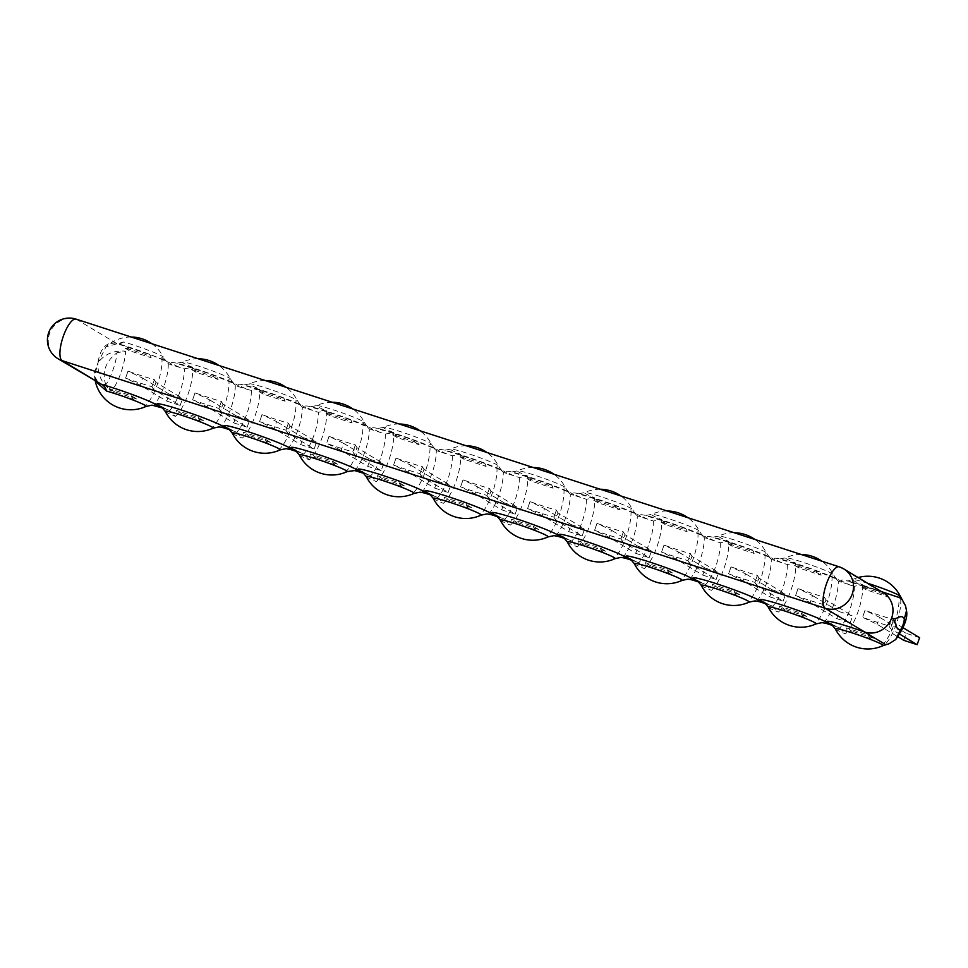 <?xml version="1.0" encoding="UTF-8"?>
<svg xmlns="http://www.w3.org/2000/svg" width="968" height="968" viewBox="0 0 968 968"><rect width="100%" height="100%" fill="white"/><g stroke="black" fill="none" stroke-linecap="round" stroke-linejoin="round"><path stroke-width="0.73" stroke-dasharray="4.84 3.63" d="M367.743 466.346L370.187 459.364L343.579 443.332L341.123 450.326L367.743 466.346L381.15 470.702L383.594 463.708L356.974 447.676L354.53 454.67L352.933 451.911A36.191 2.505 -160.7 0 1 326.555 443.344L341.123 450.326M370.187 459.364L383.594 463.708M381.15 470.702L354.53 454.67M356.974 447.676L355.377 444.917A36.191 2.505 19.3 0 1 328.999 436.362L343.579 443.332M328.999 436.362L326.555 443.344A33.311 10.491 -72 0 0 328.999 436.362M355.377 444.917L352.933 451.911A33.311 10.491 -72 0 0 355.377 444.917M353.054 470.412L345.673 471.634A25.386 1.754 -160.7 0 0 347.089 471.646M299.306 454.912A25.386 1.754 -160.7 0 0 309.337 459.836A30.298 9.535 108 0 0 326.519 410.771A25.386 1.754 19.3 0 1 316.572 405.604L316.572 405.604A25.386 1.754 19.3 0 1 341.002 412.441A25.386 1.754 19.3 0 1 364.355 422.351A25.386 1.754 19.3 0 1 362.855 422.568A30.298 9.535 -72 0 1 345.673 471.634M354.651 470.569A27.866 8.772 108 0 0 369.268 428.836L362.855 422.568M105.814 384.853C101.725 372.196 105.488 361.488 117.067 352.715A27.866 8.772 -72 0 1 105.814 384.853L111.659 391.024A30.298 9.535 108 0 0 125.622 351.166L117.067 352.715M151.903 343.749A36.373 36.373 0 0 1 163.35 357.107A25.386 1.754 -160.7 0 0 148.842 350.428A25.386 1.754 -160.7 0 0 123.698 341.982L105.984 346.822C106.129 346.496 110.049 342.829 115.567 343.156L152.835 355.607L167.464 361.947C166.871 361.04 167.016 362.879 163.35 357.107L163.35 357.107A25.386 1.754 -160.7 0 1 161.862 357.325L168.263 363.593L170.912 364.742L184.331 368.808L192.523 367.271A25.386 1.754 19.3 0 1 182.565 362.117A25.386 1.754 19.3 0 1 206.995 368.941A25.386 1.754 19.3 0 1 230.36 378.851A25.386 1.754 19.3 0 1 228.859 379.069L235.26 385.337L237.91 386.486L251.329 390.552L259.521 389.027A25.386 1.754 19.3 0 1 249.562 383.86L249.562 383.86A25.386 1.754 19.3 0 1 274.004 390.697A25.386 1.754 19.3 0 1 297.358 400.595A25.386 1.754 19.3 0 1 295.857 400.812A30.298 9.535 -72 0 1 278.675 449.89A25.386 1.754 -160.7 0 0 280.091 449.902M251.329 390.552A27.866 8.772 -72 0 1 236.712 432.297L234.244 431.256A35.574 2.456 19.3 0 1 228.968 428.909M230.009 429.877L234.244 431.256M165.298 411.424A25.386 1.754 -160.7 0 0 175.341 416.349L169.715 410.553L167.246 409.512A35.574 2.456 19.3 0 1 161.971 407.165M162.999 408.133L167.246 409.512M823.659 622.799A27.866 8.772 108 0 0 838.276 581.054L854.345 586.269L862.524 584.745A25.386 1.754 19.3 0 1 852.578 579.578L852.578 579.578A25.386 1.754 19.3 0 1 867.63 583.268M854.345 586.269A27.866 8.772 -72 0 1 839.728 628.014L837.247 626.974A35.574 2.456 19.3 0 1 831.984 624.626M833.012 625.594L837.247 626.974M756.649 601.055A27.866 8.772 108 0 0 771.266 559.31L787.335 564.525L795.527 563.001A25.386 1.754 19.3 0 1 785.568 557.834L785.568 557.834A25.386 1.754 19.3 0 1 810.01 564.659A25.386 1.754 19.3 0 1 833.363 574.568A25.386 1.754 19.3 0 1 831.863 574.786A30.298 9.535 -72 0 1 814.681 623.864A25.386 1.754 -160.7 0 0 816.097 623.876M787.335 564.525A27.866 8.772 -72 0 1 772.718 606.27L770.25 605.23A35.574 2.456 19.3 0 1 764.986 602.882M766.015 603.851L770.25 605.23M689.652 579.3A27.866 8.772 108 0 0 704.268 537.567L720.337 542.782L728.529 541.245A25.386 1.754 19.3 0 1 718.571 536.091L718.571 536.091A25.386 1.754 19.3 0 1 743.013 542.915A25.386 1.754 19.3 0 1 766.366 552.825A25.386 1.754 19.3 0 1 764.865 553.043A30.298 9.535 -72 0 1 747.683 602.108A25.386 1.754 -160.7 0 0 749.099 602.132M720.337 542.782A27.866 8.772 -72 0 1 705.72 584.515L703.252 583.474A35.574 2.456 19.3 0 1 697.976 581.127M699.005 582.107L703.252 583.474M622.654 557.556A27.866 8.772 108 0 0 637.271 515.823L653.34 521.038L661.531 519.501A25.386 1.754 19.3 0 1 651.573 514.347L651.573 514.347A25.386 1.754 19.3 0 1 676.003 521.171A25.386 1.754 19.3 0 1 699.356 531.081A25.386 1.754 19.3 0 1 697.867 531.299A30.298 9.535 -72 0 1 680.685 580.364A25.386 1.754 -160.7 0 0 682.101 580.389M653.34 521.038A27.866 8.772 -72 0 1 638.723 562.771L636.254 561.73A35.574 2.456 19.3 0 1 630.979 559.383M632.007 560.351L636.254 561.73M555.644 535.812A27.866 8.772 108 0 0 570.261 494.067L586.342 499.282L594.521 497.758A25.386 1.754 19.3 0 1 584.575 492.591L584.575 492.591A25.386 1.754 19.3 0 1 609.005 499.428A25.386 1.754 19.3 0 1 632.358 509.337A25.386 1.754 19.3 0 1 630.858 509.555A30.298 9.535 -72 0 1 613.676 558.621A25.386 1.754 -160.7 0 0 615.091 558.633M586.342 499.282A27.866 8.772 -72 0 1 571.725 541.027L569.245 539.987A35.574 2.456 19.3 0 1 563.981 537.639M565.01 538.607L569.245 539.987M488.646 514.068A27.866 8.772 108 0 0 503.263 472.324L519.332 477.539L527.524 476.014A25.386 1.754 19.3 0 1 517.565 470.847L517.565 470.847A25.386 1.754 19.3 0 1 542.007 477.672A25.386 1.754 19.3 0 1 565.36 487.582A25.386 1.754 19.3 0 1 563.86 487.799A30.298 9.535 -72 0 1 546.678 536.877A25.386 1.754 -160.7 0 0 548.094 536.889M519.332 477.539A27.866 8.772 -72 0 1 504.715 519.284L502.247 518.243A35.574 2.456 19.3 0 1 496.971 515.896M498.012 516.864L502.247 518.243M421.649 492.313A27.866 8.772 108 0 0 436.265 450.58L452.334 455.795L460.526 454.258A25.386 1.754 19.3 0 1 450.568 449.104L450.568 449.104A25.386 1.754 19.3 0 1 475.01 455.928A25.386 1.754 19.3 0 1 498.363 465.838A25.386 1.754 19.3 0 1 496.862 466.056A30.298 9.535 -72 0 1 479.68 515.121A25.386 1.754 -160.7 0 0 481.096 515.145M452.334 455.795A27.866 8.772 -72 0 1 437.717 497.54L435.249 496.487A35.574 2.456 19.3 0 1 429.974 494.152M431.002 495.12L435.249 496.487M369.268 428.836L385.337 434.051L393.528 432.514A25.386 1.754 19.3 0 1 383.57 427.36L383.57 427.36A25.386 1.754 19.3 0 1 408 434.184A25.386 1.754 19.3 0 1 431.353 444.094A25.386 1.754 19.3 0 1 429.865 444.312A30.298 9.535 -72 0 1 412.683 493.377A25.386 1.754 -160.7 0 0 414.086 493.402M385.337 434.051A27.866 8.772 -72 0 1 370.72 475.784L368.251 474.744A35.574 2.456 19.3 0 1 362.976 472.396M364.004 473.364L368.251 474.744M287.641 448.825A27.866 8.772 108 0 0 302.258 407.08L318.339 412.308L326.519 410.771M309.337 459.836L303.722 454.04L301.242 453A35.574 2.456 19.3 0 1 295.978 450.652M297.007 451.62L301.242 453M95.796 381.501L94.549 376.116C96.243 381.356 97.562 383.703 98.518 383.134L93.618 374.652L97.986 362.734C97.393 374.616 101.955 384.054 111.659 391.024M116.886 343.422A14.605 9.825 -74.3 0 1 116.027 343.12C106.25 341.764 100.248 348.311 97.986 362.734C104.605 354.058 113.813 350.21 125.622 351.166M131.176 337.021A36.373 36.373 0 0 0 105.984 346.822L97.986 362.734L94.549 376.116A36.373 36.373 0 0 0 95.3 381.198M123.698 341.982A14.605 9.825 -74.3 0 1 116.898 343.434M152.049 405.168L144.68 406.391A25.386 1.754 -160.7 0 0 146.083 406.415M155.969 382.445L154.384 379.686A33.311 10.491 -72 0 1 151.928 386.668A36.191 2.505 -160.7 0 1 125.55 378.113L140.13 385.082L166.738 401.115L169.194 394.121L182.589 398.477L155.969 382.445L153.525 389.426L151.928 386.668L154.384 379.686A36.191 2.505 19.3 0 1 128.006 371.119A33.311 10.491 -72 0 1 125.55 378.113L128.006 371.119L142.574 378.089L140.13 385.082M58.032 358.753A21.913 20.739 -58.9 0 1 49.55 333.561A21.913 20.739 121.1 0 1 76.557 319.355L839.68 567.042L879.15 590.807A21.913 20.739 121.1 0 1 883.203 592.646M905.564 605.895L898.873 596.542A30.298 9.535 -72 0 1 881.679 645.608A25.386 1.754 -160.7 0 0 883.094 645.62M851.707 585.713A35.574 2.456 -160.7 0 1 844.749 580.292A35.574 2.456 -160.7 0 1 879.15 590.807L881.558 591.654M901.595 598.321L901.281 599.664M900.361 596.312A25.386 1.754 19.3 0 1 898.873 596.542M889.072 643.744L885.78 644.7M900.7 599.059A28.931 9.111 -72 0 1 884.716 644.7L885.551 644.567M884.716 644.7L881.679 645.608M835.311 628.885A25.386 1.754 -160.7 0 0 845.342 633.81A30.298 9.535 108 0 0 862.524 584.745M903.12 627.76L892.98 621.65L891.395 618.891A33.311 10.491 -72 0 1 888.939 625.885A36.191 2.505 -160.7 0 1 862.561 617.318L877.129 624.287L898.014 636.859M899.829 634.234L890.536 628.643L888.939 625.885L891.395 618.891A36.191 2.505 19.3 0 1 865.005 610.336A33.311 10.491 -72 0 1 862.561 617.318L865.005 610.336L879.585 617.306L877.129 624.287M839.728 628.014L845.342 633.81M892.98 621.65L890.536 628.643M903.749 640.32L906.205 633.338L919.6 637.682M906.205 633.338L879.585 617.306M198.174 358.765A36.373 36.373 0 0 0 182.565 362.117L176.333 363.339L205.978 372.256L234.462 383.703C233.857 382.784 233.99 384.586 230.36 378.851A36.373 36.373 0 0 0 218.913 365.493M219.046 426.912L211.677 428.134A25.386 1.754 -160.7 0 0 213.093 428.159M222.967 404.188L221.382 401.43A33.311 10.491 -72 0 1 218.937 408.411A36.191 2.505 -160.7 0 1 192.559 399.857L207.128 406.826L233.748 422.859L236.192 415.865L249.587 420.221L222.967 404.188L220.522 411.17L218.937 408.411L221.382 401.43A36.191 2.505 19.3 0 1 195.004 392.863A33.311 10.491 -72 0 1 192.559 399.857L195.004 392.863L209.572 399.844L207.128 406.826M233.748 422.859L247.142 427.203L220.522 411.17M247.142 427.203L249.587 420.221M236.192 415.865L209.572 399.844M302.258 407.08L295.857 400.812M236.712 432.297L242.339 438.093A30.298 9.535 108 0 0 259.521 389.027M286.056 448.656L278.675 449.89M232.296 433.168A25.386 1.754 -160.7 0 0 242.339 438.093M289.976 425.932L288.379 423.173A33.311 10.491 -72 0 1 285.935 430.167A36.191 2.505 -160.7 0 1 259.557 421.6L274.125 428.57L300.745 444.602L303.19 437.621L316.596 441.965L289.976 425.932L287.532 432.926L285.935 430.167L288.379 423.173A36.191 2.505 19.3 0 1 262.001 414.619A33.311 10.491 -72 0 1 259.557 421.6L262.001 414.619L276.57 421.588L274.125 428.57M300.745 444.602L314.14 448.958L287.532 432.926M314.14 448.958L316.596 441.965M303.19 437.621L276.57 421.588M436.265 450.58L429.865 444.312M370.72 475.784L376.334 481.58A30.298 9.535 108 0 0 393.528 432.514M420.051 492.155L412.683 493.377M366.303 476.655A25.386 1.754 -160.7 0 0 376.334 481.58M423.972 469.432L422.387 466.673A33.311 10.491 -72 0 1 419.93 473.654A36.191 2.505 -160.7 0 1 393.553 465.088L408.133 472.069L434.741 488.102L437.197 481.108L450.592 485.464L423.972 469.432L421.528 476.413L419.93 473.654L422.387 466.673A36.191 2.505 19.3 0 1 396.009 458.106A33.311 10.491 -72 0 1 393.553 465.088L396.009 458.106L410.577 465.076L408.133 472.069M434.741 488.102L448.148 492.446L421.528 476.413M448.148 492.446L450.592 485.464M437.197 481.108L410.577 465.076M503.263 472.324L496.862 466.056M437.717 497.54L443.344 503.336A30.298 9.535 108 0 0 460.526 454.258M487.049 513.899L479.68 515.121M433.301 498.411A25.386 1.754 -160.7 0 0 443.344 503.336M490.982 491.175L489.384 488.416A33.311 10.491 -72 0 1 486.94 495.398A36.191 2.505 -160.7 0 1 460.562 486.844L475.131 493.813L501.751 509.846L504.195 502.852L517.59 507.208L490.982 491.175L488.525 498.157L486.94 495.398L489.384 488.416A36.191 2.505 19.3 0 1 463.006 479.85A33.311 10.491 -72 0 1 460.562 486.844L463.006 479.85L477.575 486.831L475.131 493.813M501.751 509.846L515.145 514.189L488.525 498.157M515.145 514.189L517.59 507.208M504.195 502.852L477.575 486.831M570.261 494.067L563.86 487.799M504.715 519.284L510.342 525.079A30.298 9.535 108 0 0 527.524 476.014M554.059 535.643L546.678 536.877M500.299 520.155A25.386 1.754 -160.7 0 0 510.342 525.079M557.979 512.919L556.382 510.16A33.311 10.491 -72 0 1 553.938 517.154A36.191 2.505 -160.7 0 1 527.56 508.587L542.128 515.557L568.748 531.589L571.193 524.608L584.599 528.952L557.979 512.919L555.535 519.913L553.938 517.154L556.382 510.16A36.191 2.505 19.3 0 1 530.004 501.593A33.311 10.491 -72 0 1 527.56 508.587L530.004 501.593L544.573 508.575L542.128 515.557M568.748 531.589L582.143 535.933L555.535 519.913M582.143 535.933L584.599 528.952M571.193 524.608L544.573 508.575M637.271 515.823L630.858 509.555M571.725 541.027L577.339 546.823A30.298 9.535 108 0 0 594.521 497.758M621.057 557.386L613.676 558.621M567.308 541.899A25.386 1.754 -160.7 0 0 577.339 546.823M624.977 534.663L623.38 531.904A33.311 10.491 -72 0 1 620.936 538.898A36.191 2.505 -160.7 0 1 594.558 530.331L609.126 537.3L635.746 553.333L638.19 546.351L651.597 550.695L624.977 534.663L622.533 541.656L620.936 538.898L623.38 531.904A36.191 2.505 19.3 0 1 597.002 523.349A33.311 10.491 -72 0 1 594.558 530.331L597.002 523.349L611.582 530.319L609.126 537.3M635.746 553.333L649.153 557.689L622.533 541.656M649.153 557.689L651.597 550.695M638.19 546.351L611.582 530.319M704.268 537.567L697.867 531.299M638.723 562.771L644.349 568.567A30.298 9.535 108 0 0 661.531 519.501M688.054 579.142L680.685 580.364M634.306 563.642A25.386 1.754 -160.7 0 0 644.349 568.567M691.975 556.418L690.39 553.66A33.311 10.491 -72 0 1 687.933 560.641A36.191 2.505 -160.7 0 1 661.555 552.075L676.136 559.056L702.756 575.089L705.2 568.095L718.595 572.439L691.975 556.418L689.531 563.4L687.933 560.641L690.39 553.66A36.191 2.505 19.3 0 1 664.012 545.093A33.311 10.491 -72 0 1 661.555 552.075L664.012 545.093L678.58 552.062L676.136 559.056M702.756 575.089L716.151 579.433L689.531 563.4M716.151 579.433L718.595 572.439M705.2 568.095L678.58 552.062M771.266 559.31L764.865 553.043M705.72 584.515L711.347 590.323A30.298 9.535 108 0 0 728.529 541.245M755.052 600.886L747.683 602.108M701.304 585.398A25.386 1.754 -160.7 0 0 711.347 590.323M758.985 578.162L757.387 575.403A33.311 10.491 -72 0 1 754.943 582.385A36.191 2.505 -160.7 0 1 728.565 573.83L743.134 580.8L769.754 596.832L772.198 589.839L785.592 594.195L758.985 578.162L756.528 585.144L754.943 582.385L757.387 575.403A36.191 2.505 19.3 0 1 731.009 566.837A33.311 10.491 -72 0 1 728.565 573.83L731.009 566.837L745.578 573.806L743.134 580.8M769.754 596.832L783.148 601.176L756.528 585.144M783.148 601.176L785.592 594.195M772.198 589.839L745.578 573.806M838.276 581.054L831.863 574.786M772.718 606.27L778.345 612.066A30.298 9.535 108 0 0 795.527 563.001M822.062 622.63L814.681 623.864M768.314 607.142A25.386 1.754 -160.7 0 0 778.345 612.066M825.982 599.906L824.385 597.147A33.311 10.491 -72 0 1 821.941 604.129A36.191 2.505 -160.7 0 1 795.563 595.574L810.131 602.544L836.751 618.576L839.195 611.594L852.602 615.938L825.982 599.906L823.538 606.9L821.941 604.129L824.385 597.147A36.191 2.505 19.3 0 1 798.007 588.58A33.311 10.491 -72 0 1 795.563 595.574L798.007 588.58L812.575 595.562L810.131 602.544M836.751 618.576L850.158 622.92L823.538 606.9M850.158 622.92L852.602 615.938M839.195 611.594L812.575 595.562M166.738 401.115L180.145 405.459L153.525 389.426M180.145 405.459L182.589 398.477M169.194 394.121L142.574 378.089M129.143 350.597L123.856 347.415L145.805 354.542L151.093 357.724L129.143 350.597A23.91 7.526 108 0 0 126.651 346.895A23.91 7.526 108 0 0 123.856 347.415M150.778 356.623L151.093 357.724A23.91 7.526 108 0 0 150.778 356.623A23.91 7.526 108 0 0 148.6 354.022A23.91 7.526 108 0 0 145.805 354.542M131.358 395.803A23.91 7.526 108 0 0 133.838 399.506A23.91 7.526 108 0 0 136.633 398.985L131.358 395.803L109.408 388.676L109.578 389.366A23.91 7.526 108 0 0 111.889 392.379A23.91 7.526 108 0 0 114.684 391.858L109.408 388.676A23.91 7.526 108 0 0 109.578 389.366M136.633 398.985L114.684 391.858M196.141 372.341A23.91 7.526 108 0 0 193.648 368.639A23.91 7.526 108 0 0 190.853 369.159L196.141 372.341L218.09 379.468A23.91 7.526 108 0 0 217.776 378.367A23.91 7.526 108 0 0 215.598 375.765A23.91 7.526 108 0 0 212.803 376.286L190.853 369.159M212.803 376.286L218.09 379.468L217.776 378.367M198.355 417.547A23.91 7.526 108 0 0 200.836 421.249A23.91 7.526 108 0 0 203.643 420.729L198.355 417.547L176.406 410.432L176.587 411.122A23.91 7.526 108 0 0 178.886 414.135A23.91 7.526 108 0 0 181.694 413.614L176.406 410.432A23.91 7.526 108 0 0 176.587 411.122M203.643 420.729L181.694 413.614M263.139 394.097L257.851 390.903L279.8 398.029L285.088 401.212L263.139 394.097A23.91 7.526 108 0 0 260.658 390.382A23.91 7.526 108 0 0 257.851 390.903M284.774 400.111L285.088 401.212A23.91 7.526 108 0 0 284.774 400.111A23.91 7.526 108 0 0 282.608 397.509A23.91 7.526 108 0 0 279.8 398.029M265.353 439.303A23.91 7.526 108 0 0 267.833 443.005A23.91 7.526 108 0 0 270.641 442.485L265.353 439.303L243.404 432.176L243.585 432.865A23.91 7.526 108 0 0 245.884 435.878A23.91 7.526 108 0 0 248.691 435.358L243.404 432.176A23.91 7.526 108 0 0 243.585 432.865M270.641 442.485L248.691 435.358M330.136 415.841L324.861 412.658L346.81 419.773L352.086 422.968L330.136 415.841A23.91 7.526 108 0 0 327.656 412.138A23.91 7.526 108 0 0 324.861 412.658M351.783 421.866L352.086 422.968A23.91 7.526 108 0 0 351.783 421.866A23.91 7.526 108 0 0 349.605 419.253A23.91 7.526 108 0 0 346.81 419.773M332.351 461.046A23.91 7.526 108 0 0 334.843 464.749A23.91 7.526 108 0 0 337.638 464.229L332.351 461.046L310.401 453.919L310.583 454.609A23.91 7.526 108 0 0 312.894 457.622A23.91 7.526 108 0 0 315.689 457.102L310.401 453.919A23.91 7.526 108 0 0 310.583 454.609M337.638 464.229L315.689 457.102M397.146 437.584A23.91 7.526 108 0 0 394.654 433.882A23.91 7.526 108 0 0 391.858 434.402L397.146 437.584L419.096 444.711A23.91 7.526 108 0 0 418.781 443.61A23.91 7.526 108 0 0 416.603 441.009A23.91 7.526 108 0 0 413.808 441.529L391.858 434.402M413.808 441.529L419.096 444.711L418.781 443.61M399.361 482.79A23.91 7.526 108 0 0 401.841 486.493A23.91 7.526 108 0 0 404.636 485.972L399.361 482.79L377.411 475.663L377.593 476.353A23.91 7.526 108 0 0 379.892 479.366A23.91 7.526 108 0 0 382.687 478.845L377.411 475.663A23.91 7.526 108 0 0 377.593 476.353M404.636 485.972L382.687 478.845M464.144 459.328L458.856 456.146L480.806 463.273L486.093 466.455L464.144 459.328A23.91 7.526 108 0 0 461.663 455.625A23.91 7.526 108 0 0 458.856 456.146M485.779 465.354L486.093 466.455A23.91 7.526 108 0 0 485.779 465.354A23.91 7.526 108 0 0 483.613 462.752A23.91 7.526 108 0 0 480.806 463.273M466.358 504.534A23.91 7.526 108 0 0 468.839 508.236A23.91 7.526 108 0 0 471.646 507.716L466.358 504.534L444.409 497.407L444.59 498.109A23.91 7.526 108 0 0 446.889 501.121A23.91 7.526 108 0 0 449.696 500.601L444.409 497.407A23.91 7.526 108 0 0 444.59 498.109M471.646 507.716L449.696 500.601M531.142 481.072L525.854 477.889L547.803 485.016L553.091 488.199L531.142 481.072A23.91 7.526 108 0 0 528.661 477.369A23.91 7.526 108 0 0 525.854 477.889M552.776 487.098L553.091 488.199A23.91 7.526 108 0 0 552.776 487.098A23.91 7.526 108 0 0 550.611 484.496A23.91 7.526 108 0 0 547.803 485.016M533.356 526.277A23.91 7.526 108 0 0 535.849 529.992A23.91 7.526 108 0 0 538.644 529.472L533.356 526.277L511.406 519.163L511.588 519.852A23.91 7.526 108 0 0 513.899 522.865A23.91 7.526 108 0 0 516.694 522.345L511.406 519.163A23.91 7.526 108 0 0 511.588 519.852M538.644 529.472L516.694 522.345M598.139 502.828A23.91 7.526 108 0 0 595.659 499.125A23.91 7.526 108 0 0 592.864 499.645L598.139 502.828L620.089 509.954A23.91 7.526 108 0 0 619.786 508.853A23.91 7.526 108 0 0 617.608 506.24A23.91 7.526 108 0 0 614.813 506.76L592.864 499.645M614.813 506.76L620.089 509.954L619.786 508.853M600.354 548.033A23.91 7.526 108 0 0 602.846 551.736A23.91 7.526 108 0 0 605.641 551.216L600.354 548.033L578.404 540.906L578.586 541.596A23.91 7.526 108 0 0 580.897 544.609A23.91 7.526 108 0 0 583.692 544.089L578.404 540.906A23.91 7.526 108 0 0 578.586 541.596M605.641 551.216L583.692 544.089M665.149 524.571L659.861 521.389L681.811 528.516L687.099 531.698L665.149 524.571A23.91 7.526 108 0 0 662.656 520.869A23.91 7.526 108 0 0 659.861 521.389M686.784 530.597L687.099 531.698A23.91 7.526 108 0 0 686.784 530.597A23.91 7.526 108 0 0 684.606 527.996A23.91 7.526 108 0 0 681.811 528.516M667.363 569.777A23.91 7.526 108 0 0 669.844 573.479A23.91 7.526 108 0 0 672.639 572.959L667.363 569.777L645.414 562.65L645.595 563.34A23.91 7.526 108 0 0 647.894 566.353A23.91 7.526 108 0 0 650.69 565.832L645.414 562.65A23.91 7.526 108 0 0 645.595 563.34M672.639 572.959L650.69 565.832M732.147 546.315L726.859 543.133L748.808 550.26L754.096 553.442L732.147 546.315A23.91 7.526 108 0 0 729.666 542.612A23.91 7.526 108 0 0 726.859 543.133M753.782 552.341L754.096 553.442A23.91 7.526 108 0 0 753.782 552.341A23.91 7.526 108 0 0 751.616 549.739A23.91 7.526 108 0 0 748.808 550.26M734.361 591.521A23.91 7.526 108 0 0 736.842 595.223A23.91 7.526 108 0 0 739.649 594.703L734.361 591.521L712.412 584.394L712.593 585.096A23.91 7.526 108 0 0 714.892 588.108A23.91 7.526 108 0 0 717.699 587.588L712.412 584.394A23.91 7.526 108 0 0 712.593 585.096M739.649 594.703L717.699 587.588M799.144 568.059A23.91 7.526 108 0 0 796.664 564.356A23.91 7.526 108 0 0 793.857 564.876L799.144 568.059L821.094 575.186A23.91 7.526 108 0 0 820.779 574.084A23.91 7.526 108 0 0 818.613 571.483A23.91 7.526 108 0 0 815.806 572.003L793.857 564.876M815.806 572.003L821.094 575.186L820.779 574.084M801.359 613.264A23.91 7.526 108 0 0 803.851 616.979A23.91 7.526 108 0 0 806.646 616.459L801.359 613.264L779.409 606.149L779.591 606.839A23.91 7.526 108 0 0 781.902 609.852A23.91 7.526 108 0 0 784.697 609.332L779.409 606.149A23.91 7.526 108 0 0 779.591 606.839M806.646 616.459L784.697 609.332M866.154 589.814L860.867 586.632L882.816 593.747L888.104 596.929L866.154 589.814A23.91 7.526 108 0 0 863.662 586.112A23.91 7.526 108 0 0 860.867 586.632M887.789 595.84L888.104 596.929A23.91 7.526 108 0 0 887.789 595.84A23.91 7.526 108 0 0 885.611 593.227A23.91 7.526 108 0 0 882.816 593.747M868.356 635.02A23.91 7.526 108 0 0 870.849 638.723A23.91 7.526 108 0 0 873.644 638.202L868.356 635.02L846.407 627.893L846.589 628.583A23.91 7.526 108 0 0 848.9 631.596A23.91 7.526 108 0 0 851.695 631.075L846.407 627.893A23.91 7.526 108 0 0 846.589 628.583M873.644 638.202L851.695 631.075M235.26 385.337A27.866 8.772 -72 0 1 220.643 427.082M168.263 363.593A27.866 8.772 -72 0 1 153.646 405.338M169.715 410.553A27.866 8.772 108 0 0 184.331 368.808M303.722 454.04A27.866 8.772 108 0 0 318.339 412.308M76.097 319.137A21.913 6.897 -72 0 1 76.557 319.355L116.027 343.12A35.574 2.456 -160.7 0 1 155.086 356.442A35.574 2.456 -160.7 0 1 170.912 364.742M161.862 357.325A30.298 9.535 -72 0 1 144.68 406.391M839.22 566.824A21.913 6.897 -72 0 1 839.68 567.042A21.913 20.739 121.1 0 1 843.757 568.894M237.91 386.486A35.574 2.456 -160.7 0 0 195.233 368.59A35.574 2.456 -160.7 0 0 181.694 368.239M304.92 408.23A35.574 2.456 -160.7 0 0 262.231 390.334A35.574 2.456 -160.7 0 0 248.691 389.983M371.918 429.986A35.574 2.456 -160.7 0 0 329.229 412.078A35.574 2.456 -160.7 0 0 315.701 411.739M438.915 451.729A35.574 2.456 -160.7 0 0 396.239 433.833A35.574 2.456 -160.7 0 0 382.699 433.482M505.913 473.473A35.574 2.456 -160.7 0 0 463.236 455.577A35.574 2.456 -160.7 0 0 449.696 455.226M572.923 495.217A35.574 2.456 -160.7 0 0 530.234 477.321A35.574 2.456 -160.7 0 0 516.694 476.97M639.921 516.972A35.574 2.456 -160.7 0 0 597.232 499.064A35.574 2.456 -160.7 0 0 583.704 498.726M706.918 538.716A35.574 2.456 -160.7 0 0 664.242 520.82A35.574 2.456 -160.7 0 0 650.702 520.469M773.916 560.46A35.574 2.456 -160.7 0 0 731.239 542.564A35.574 2.456 -160.7 0 0 717.699 542.213M840.926 582.204A35.574 2.456 -160.7 0 0 798.237 564.308A35.574 2.456 -160.7 0 0 784.697 563.957M175.341 416.349A30.298 9.535 108 0 0 192.523 367.271M228.859 379.069A30.298 9.535 -72 0 1 211.677 428.134M332.181 402.252A36.373 36.373 0 0 0 316.572 405.604L310.329 406.826L339.986 415.756L368.469 427.19C367.864 426.271 367.997 428.086 364.355 422.351A36.373 36.373 0 0 0 352.909 408.98M858.12 577.545A36.373 36.373 0 0 0 852.578 579.578C846.129 581.804 847.375 580.461 846.347 580.8L883.227 592.658M831.197 624.045L838.566 627.458M161.196 406.572L168.553 409.996M265.171 380.509A36.373 36.373 0 0 0 249.562 383.86L243.331 385.082L272.976 394L301.471 405.447C300.854 404.527 301 406.342 297.358 400.595A36.373 36.373 0 0 0 285.911 387.236M228.194 428.328L235.563 431.74M295.192 450.072L302.56 453.484M399.179 423.996A36.373 36.373 0 0 0 383.57 427.36L377.339 428.582L406.983 437.5L435.467 448.934C434.862 448.015 434.995 449.83 431.353 444.094A36.373 36.373 0 0 0 419.906 430.736M362.189 471.815L369.558 475.227M466.177 445.752A36.373 36.373 0 0 0 450.568 449.104L444.336 450.326L473.981 459.243L502.465 470.678C501.86 469.77 501.993 471.573 498.363 465.838A36.373 36.373 0 0 0 486.916 452.479M429.199 493.559L436.568 496.983M533.174 467.496A36.373 36.373 0 0 0 517.565 470.847L511.334 472.069L540.979 480.987L569.474 492.434C568.857 491.514 569.002 493.329 565.36 487.582A36.373 36.373 0 0 0 553.914 474.223M496.197 515.315L503.566 518.727M600.184 489.239A36.373 36.373 0 0 0 584.575 492.591L578.332 493.813L607.989 502.731L636.472 514.177C635.867 513.258 636 515.073 632.358 509.337A36.373 36.373 0 0 0 620.911 495.967M563.194 537.058L570.563 540.471M667.182 510.983A36.373 36.373 0 0 0 651.573 514.347L645.341 515.569L674.986 524.487L703.47 535.921C702.865 535.001 702.998 536.816 699.356 531.081A36.373 36.373 0 0 0 687.909 517.723M630.192 558.802L637.561 562.214M734.18 532.739A36.373 36.373 0 0 0 718.571 536.091L712.339 537.313L741.984 546.23L770.467 557.665C769.862 556.757 769.996 558.56 766.366 552.825A36.373 36.373 0 0 0 754.919 539.466M697.202 580.546L704.571 583.97M801.189 554.482A36.373 36.373 0 0 0 785.568 557.834L779.337 559.056L808.994 567.974L837.477 579.421C836.86 578.501 837.005 580.304 833.363 574.568A36.373 36.373 0 0 0 821.917 561.21M764.2 602.29L771.569 605.714M148.6 354.022L126.651 346.895M133.838 399.506L111.889 392.379M215.598 375.765L193.648 368.639M200.836 421.249L178.886 414.135M282.608 397.509L260.658 390.382M267.833 443.005L245.884 435.878M349.605 419.253L327.656 412.138M334.843 464.749L312.894 457.622M416.603 441.009L394.654 433.882M401.841 486.493L379.892 479.366M483.613 462.752L461.663 455.625M468.839 508.236L446.889 501.121M550.611 484.496L528.661 477.369M535.849 529.992L513.899 522.865M617.608 506.24L595.659 499.125M602.846 551.736L580.897 544.609M684.606 527.996L662.656 520.869M669.844 573.479L647.894 566.353M751.616 549.739L729.666 542.612M736.842 595.223L714.892 588.108M818.613 571.483L796.664 564.356M803.851 616.979L781.902 609.852M885.611 593.227L863.662 586.112M870.849 638.723L848.9 631.596"/><path stroke-width="1.45" d="M347.089 471.646L347.089 471.646A25.386 1.754 -160.7 0 0 323.82 461.506A25.386 1.754 -160.7 0 0 299.306 454.912L299.306 454.912A36.373 36.373 0 0 0 347.089 471.646L354.651 470.569L364.004 473.364M161.971 407.165A35.574 2.456 19.3 0 1 184.888 411.206A35.574 2.456 19.3 0 1 223.463 427.759L230.009 429.877M223.463 427.759L219.046 426.912L213.093 428.159A25.386 1.754 -160.7 0 0 189.813 418.019A25.386 1.754 -160.7 0 0 165.298 411.424L161.196 406.572M95.3 381.198A36.373 36.373 0 0 0 146.083 406.415L152.049 405.168L162.999 408.133M764.986 602.882A35.574 2.456 19.3 0 1 787.891 606.924A35.574 2.456 19.3 0 1 826.466 623.477L833.012 625.594M826.466 623.477L822.062 622.63L816.097 623.876A25.386 1.754 -160.7 0 0 792.828 613.736A25.386 1.754 -160.7 0 0 768.314 607.142L764.2 602.29M697.976 581.127A35.574 2.456 19.3 0 1 720.894 585.18A35.574 2.456 19.3 0 1 759.469 601.721L766.015 603.851M759.469 601.721L755.052 600.886L749.099 602.132A25.386 1.754 -160.7 0 0 725.818 591.98A25.386 1.754 -160.7 0 0 701.304 585.398L697.202 580.546M630.979 559.383A35.574 2.456 19.3 0 1 653.896 563.436A35.574 2.456 19.3 0 1 692.471 579.977L699.005 582.107M692.471 579.977L688.054 579.142L682.101 580.376A25.386 1.754 -160.7 0 0 682.101 580.376A25.386 1.754 -160.7 0 0 658.821 570.237A25.386 1.754 -160.7 0 0 634.306 563.642L630.192 558.802M563.981 537.639A35.574 2.456 19.3 0 1 586.898 541.693A35.574 2.456 19.3 0 1 625.473 558.234L632.007 560.351M625.473 558.234L621.057 557.386L615.091 558.633A25.386 1.754 -160.7 0 0 591.823 548.493A25.386 1.754 -160.7 0 0 567.308 541.899L563.194 537.058M496.971 515.896A35.574 2.456 19.3 0 1 519.889 519.937A35.574 2.456 19.3 0 1 558.463 536.49L565.01 538.607M558.463 536.49L554.059 535.643L548.094 536.889A25.386 1.754 -160.7 0 0 524.825 526.749A25.386 1.754 -160.7 0 0 500.299 520.155L496.197 515.315M429.974 494.152A35.574 2.456 19.3 0 1 452.891 498.193A35.574 2.456 19.3 0 1 491.466 514.734L498.012 516.864M491.466 514.734L487.049 513.899L481.096 515.145A25.386 1.754 -160.7 0 0 457.816 504.994A25.386 1.754 -160.7 0 0 433.301 498.411L429.199 493.559M362.976 472.396A35.574 2.456 19.3 0 1 385.893 476.45A35.574 2.456 19.3 0 1 424.468 492.99L431.002 495.12M424.468 492.99L420.051 492.155L414.086 493.402A25.386 1.754 -160.7 0 0 390.818 483.25A25.386 1.754 -160.7 0 0 366.303 476.655L362.189 471.815M228.968 428.909A35.574 2.456 19.3 0 1 251.886 432.95A35.574 2.456 19.3 0 1 290.461 449.503L286.056 448.656L280.091 449.902A25.386 1.754 -160.7 0 0 256.822 439.762A25.386 1.754 -160.7 0 0 232.296 433.168L228.194 428.328M290.461 449.503L297.007 451.62M156.465 406.003A35.574 2.456 -160.7 0 0 140.626 397.703A35.574 2.456 -160.7 0 0 101.567 384.381L58.032 358.753A21.913 20.739 -58.9 0 0 62.109 360.616L825.232 608.303A21.913 20.739 -58.9 0 0 852.239 594.086A21.913 20.739 121.1 0 0 843.757 568.894L883.227 592.67A21.913 20.739 121.1 0 1 883.227 592.67A21.913 20.739 121.1 0 1 891.71 617.862C896.574 621.081 900.797 612.998 904.354 618.854L906.508 610.699L905.564 605.895L900.361 596.312A36.373 36.373 0 0 0 858.12 577.545M146.083 406.415A25.386 1.754 -160.7 0 0 133.209 400.086A25.386 1.754 -160.7 0 0 106.516 391.048L95.796 381.501M885.551 644.567L825.232 608.303A21.913 6.897 -72 0 1 826.152 584.781A21.913 6.897 -72 0 1 839.22 566.824L76.097 319.137A21.913 6.897 -72 0 0 63.029 337.094A21.913 6.897 -72 0 0 62.109 360.616L101.567 384.381A14.605 9.825 -74.3 0 1 106.516 391.048M831.984 624.626A35.574 2.456 19.3 0 1 832.359 621.988A35.574 2.456 19.3 0 1 864.69 632.068A21.913 20.739 -58.9 0 0 891.71 617.862C897.118 621.468 894.976 630.362 900.53 629.793L895.702 639.545L889.072 643.744L883.094 645.62A25.386 1.754 -160.7 0 0 859.826 635.48A25.386 1.754 -160.7 0 0 835.311 628.885L835.311 628.885A36.373 36.373 0 0 0 883.094 645.62M881.558 591.654L901.583 598.321M867.63 583.268A25.386 1.754 19.3 0 1 900.361 596.312M898.014 636.859L903.749 640.32L917.156 644.676L899.829 634.234M917.156 644.676L919.6 637.682L903.12 627.76M295.978 450.652A35.574 2.456 19.3 0 1 318.883 454.706A35.574 2.456 19.3 0 1 357.47 471.247M900.53 629.793A8.639 2.723 108 0 0 904.354 618.854M352.909 408.98A36.373 36.373 0 0 0 332.181 402.252M151.903 343.749A36.373 36.373 0 0 0 131.176 337.021M906.508 610.699C907.923 617.632 904.318 627.24 895.702 639.545M835.311 628.885L831.197 624.045M843.757 568.894A21.913 21.913 0 0 0 839.22 566.824M76.097 319.137A21.913 21.913 0 0 0 58.032 358.753M165.298 411.424A36.373 36.373 0 0 0 213.093 428.159M218.913 365.493A36.373 36.373 0 0 0 198.174 358.765M232.296 433.168A36.373 36.373 0 0 0 280.091 449.902M285.911 387.236A36.373 36.373 0 0 0 265.171 380.509M299.306 454.912L295.192 450.072M366.303 476.655A36.373 36.373 0 0 0 414.086 493.402M419.906 430.736A36.373 36.373 0 0 0 399.179 423.996M433.301 498.411A36.373 36.373 0 0 0 481.096 515.145M486.916 452.479A36.373 36.373 0 0 0 466.177 445.752M500.311 520.155A36.373 36.373 0 0 0 548.094 536.889M553.914 474.223A36.373 36.373 0 0 0 533.174 467.496M567.308 541.899A36.373 36.373 0 0 0 615.091 558.633M620.911 495.967A36.373 36.373 0 0 0 600.184 489.239M634.306 563.642A36.373 36.373 0 0 0 682.089 580.389M687.909 517.723A36.373 36.373 0 0 0 667.182 510.983M701.304 585.398A36.373 36.373 0 0 0 749.099 602.132M754.919 539.466A36.373 36.373 0 0 0 734.18 532.739M768.314 607.142A36.373 36.373 0 0 0 816.097 623.876M821.917 561.21A36.373 36.373 0 0 0 801.189 554.482"/></g></svg>
